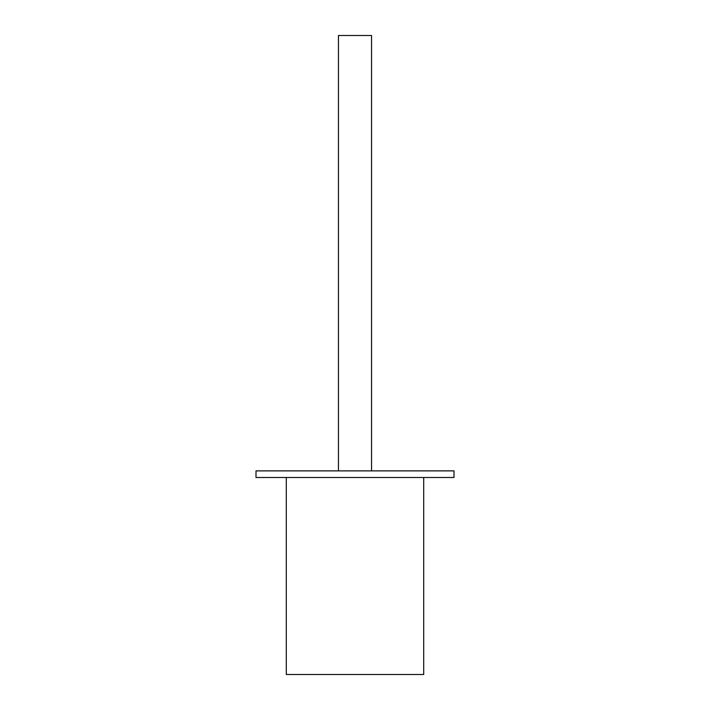 <?xml version="1.0" encoding="UTF-8"?>
<svg xmlns="http://www.w3.org/2000/svg" width="710" height="710" viewBox="0 0 710 710"><rect width="100%" height="100%" fill="white"/><g stroke="black" fill="none" stroke-linecap="round" stroke-linejoin="round"><path stroke-width="1.06" d="M453.992 470.881L256.008 470.881L256.008 477.502L453.992 477.502L453.992 470.881M286.299 477.502L286.299 674.5L423.701 674.5L423.701 477.502M371.552 470.881L371.552 35.5L338.448 35.5L338.448 470.881"/></g></svg>
